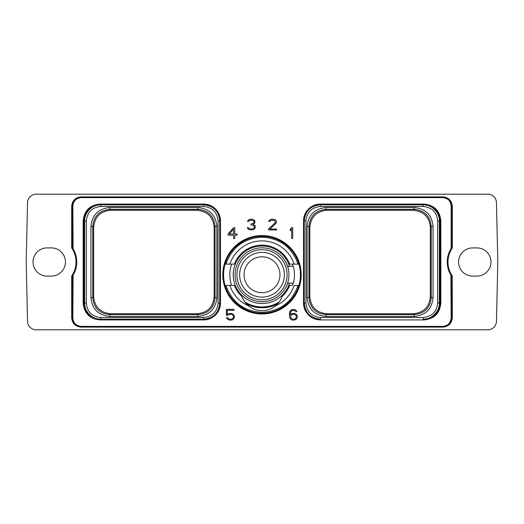 <?xml version="1.0" encoding="UTF-8"?>
<svg xmlns="http://www.w3.org/2000/svg" width="524" height="524" viewBox="0 0 524 524"><rect width="100%" height="100%" fill="white"/><g stroke="black" fill="none" stroke-linecap="round" stroke-linejoin="round"><path stroke-width="0.79" d="M451.157 247.931L451.157 206.253C450.719 200.934 447.837 198.052 442.518 197.613L81.482 197.613C76.163 198.052 73.281 200.934 72.843 206.253L73.105 248.88A25.407 25.407 0 0 1 73.105 275.12L72.843 317.747C73.281 323.066 76.163 325.948 81.482 326.387L442.518 326.387C447.837 325.948 450.719 323.066 451.157 317.747L450.895 275.12A25.407 25.407 0 0 1 450.895 248.88L451.577 247.263L451.288 248.252L452.297 248.035A24.68 24.68 0 0 0 452.297 275.965L451.577 276.738L451.157 276.069M442.518 197.613L81.482 197.613M487.818 329.793A8.639 8.639 0 0 0 496.457 321.35L497.8 262L496.457 202.65A8.639 8.639 0 0 0 487.818 194.208L36.182 194.208A8.639 8.639 0 0 0 27.543 202.65L26.2 262L27.543 321.35A8.639 8.639 0 0 0 36.182 329.793L487.818 329.793M51.352 276.089A14.089 14.089 0 0 0 65.434 262A14.089 14.089 0 0 0 51.352 247.911L47.095 247.911A14.089 14.089 0 0 0 33.012 262A14.089 14.089 0 0 0 47.095 276.089L51.352 276.089M472.648 276.089L476.906 276.089A14.089 14.089 0 0 0 490.988 262A14.089 14.089 0 0 0 476.906 247.911L472.648 247.911A14.089 14.089 0 0 0 458.566 262A14.089 14.089 0 0 0 472.648 276.089M72.843 276.069L72.423 276.738L71.703 275.965L71.703 317.747C72.253 323.432 75.377 326.557 81.063 327.107L442.937 327.107C448.623 326.557 451.747 323.432 452.297 317.747L452.297 275.965L451.288 275.748L451.577 317.747L451.157 317.747M451.157 206.253L451.577 206.253L451.577 247.263L452.297 248.035L452.297 206.253C451.747 200.568 448.623 197.443 442.937 196.893L81.063 196.893C75.377 197.443 72.253 200.568 71.703 206.253L71.703 248.035L72.712 248.252L72.423 247.263L72.843 247.931M72.581 275.952A25.407 25.407 0 0 0 72.712 275.748L71.703 275.965A24.68 24.68 0 0 0 71.703 248.035L72.423 247.263L72.423 206.253L72.843 206.253M451.288 248.252A25.407 25.407 0 0 1 451.419 248.048A25.407 25.407 0 0 0 451.288 248.252L450.895 248.88A25.407 25.407 0 0 0 451.288 275.748L450.895 275.12M214.165 296.682L214.165 296.682C213.157 307.051 207.471 312.736 197.103 313.745L110.715 313.745C100.353 312.736 94.661 307.051 93.652 296.682L93.652 227.318C94.661 216.949 100.353 211.264 110.715 210.255L197.103 210.255C207.471 211.264 213.157 216.949 214.165 227.318L214.165 296.682L215.043 297.56C214.028 307.922 208.342 313.607 197.98 314.623L109.843 314.623C99.475 313.607 93.789 307.922 92.774 297.56L92.774 226.44C93.789 216.078 99.475 210.393 109.843 209.377L197.98 209.377C208.342 210.393 214.028 216.078 215.043 226.44L215.043 297.56L216.871 297.56C215.75 309.036 209.456 315.337 197.98 316.45L197.98 314.623L197.103 313.745M100.772 206.502C92.06 207.321 87.246 212.135 86.336 220.932L86.336 303.069C87.161 311.78 91.975 316.594 100.772 317.505L203.613 317.498C212.377 316.647 217.185 311.839 218.049 303.069L218.049 220.932C217.198 212.174 212.384 207.36 203.613 206.502L100.772 206.502L100.772 204.805C92.054 204.38 84.253 212.901 84.646 220.932L84.646 303.069C84.266 311.76 92.597 319.542 100.772 319.195L203.613 319.195C213.412 318.232 218.79 312.861 219.739 303.069L219.739 220.932C218.783 211.133 213.406 205.755 203.613 204.805L99.999 204.805C90.207 205.762 84.829 211.133 83.873 220.932L83.873 303.069C84.829 312.861 90.2 318.238 99.999 319.195L100.772 319.195L100.772 317.498M197.98 316.45L109.843 316.45C98.361 315.33 92.06 309.036 90.947 297.56L90.947 226.44C92.067 214.964 98.361 208.663 109.843 207.55L197.98 207.55C209.456 208.67 215.757 214.964 216.871 226.44L216.871 297.56M203.633 204.805A16.126 16.126 0 0 0 203.613 204.805L99.999 204.805L99.999 204.085C89.768 205.081 84.148 210.7 83.146 220.932L83.146 303.069C84.148 313.3 89.768 318.919 99.999 319.915L203.613 319.915A16.853 16.853 0 0 0 220.466 303.069L220.466 220.932A16.853 16.853 0 0 0 203.613 204.085L99.999 204.085M442.518 326.387L81.482 326.387M222.805 274.766A39.195 39.195 0 0 1 262 235.571A39.195 39.195 0 0 1 301.195 274.766A39.195 39.195 0 0 1 262 313.961A39.195 39.195 0 0 1 222.805 274.766M227.822 315.232L229.695 314.289L232.067 314.531L233.285 315.776L233.527 317.027L232.8 318.507L231.11 319.254L228.733 319.005L227.554 317.603L226.46 317.603L227.495 319.267L229.722 320.171L232.198 319.948L233.311 319.267L234.424 317.216L233.979 315.186L233.311 314.276L231.084 313.365L228.608 313.594L227.278 314.407L227.278 310.287L233.966 310.287L233.966 309.363L226.381 309.363L226.381 315.232L227.822 315.232M296.964 314.957L295.182 313.594L294.062 313.365L291.822 313.594L290.263 314.655L290.735 311.773L291.947 310.536L294.095 310.287L295.988 311.701L296.898 311.701L296.06 310.274L294.953 309.592L291.816 309.592L290.041 311.184L289.366 313.955L289.589 317.21L290.709 319.267L291.816 319.948L294.062 320.171L296.296 319.267L297.409 317.216L296.964 314.957M233.547 227.658L228.084 233.933L228.084 235.171L233.612 235.171L233.612 238.466L234.745 238.466L234.745 235.171L237.051 235.171L237.051 234.012L234.745 234.012L234.745 227.658L233.547 227.658M292.726 238.466L292.726 227.658L291.527 227.658L290.217 229.224L290.217 230.711L291.599 229.06L291.599 238.466L292.726 238.466M254.618 228.818L255.273 227.475L255.057 225.661L253.308 224.469L254.821 222.969L254.828 220.728L253.059 219.379L251.474 219.143L248.566 219.831L247.498 221.482L248.422 221.482L249.588 220.309L250.78 220.067L253.655 220.814L254.147 221.573L253.668 223.093L250.924 224.089L250.924 224.776L253.891 225.523L254.376 227.521L253.636 228.543L251.959 229.034L249.365 228.792L248.179 227.619L247.282 227.619L247.891 228.818L250.348 229.957L253.053 229.728L254.618 228.818M268.511 228.962L268.511 229.957L276.554 229.957L276.554 229.034L269.893 229.034L276.331 222.969L276.338 220.728L275.454 219.831L272.31 219.143L270.725 219.379L268.963 220.728L268.779 221.482L269.696 221.482L270.869 220.309L274.196 220.309L275.428 222.111L274.943 223.1L268.511 228.962M440.854 303.069C439.852 313.3 434.232 318.919 424.001 319.915L320.387 319.915A16.853 16.853 0 0 1 303.534 303.069L303.534 220.932A16.853 16.853 0 0 1 320.387 204.085L424.001 204.085C434.232 205.081 439.852 210.7 440.854 220.932L440.854 303.069L440.127 303.069C439.171 312.861 433.8 318.238 424.001 319.195L423.228 319.195C431.946 319.62 439.747 311.099 439.354 303.069L439.354 220.932C439.734 212.24 431.403 204.458 423.228 204.805L424.001 204.805C433.793 205.762 439.171 211.139 440.127 220.932L440.854 220.932M72.712 248.252L73.105 248.88A25.407 25.407 0 0 0 72.712 248.252A25.407 25.407 0 0 1 73.105 248.88M73.105 275.12L72.423 276.738L72.423 317.747C72.934 322.994 75.816 325.876 81.063 326.387L81.063 327.107M262 313.195A38.429 38.429 0 0 0 298.922 264.129A38.429 38.429 0 0 0 225.078 264.129A38.429 38.429 0 0 0 262 313.195C245.311 313.457 229.44 301.516 225.078 285.403L225.962 285.403C232.034 302.335 244.046 311.308 262 312.343C279.954 311.308 291.966 302.335 298.038 285.403L298.922 285.403C294.56 301.516 278.689 313.457 262 313.195M262 236.337C278.689 236.075 294.56 248.022 298.922 264.129L298.038 264.129C291.966 247.204 279.954 238.224 262 237.189C244.046 238.224 232.034 247.204 225.962 264.129L225.078 264.129C229.44 248.022 245.311 236.075 262 236.337M298.038 264.129L292.359 264.129A32.174 32.174 0 0 1 293.047 266.343M298.038 285.403L294.161 285.403A33.877 33.877 0 0 1 275.545 305.813A21.281 21.281 0 0 1 248.455 305.813A33.877 33.877 0 0 1 229.839 285.403L231.641 285.403A32.174 32.174 0 0 1 231.641 264.129L229.839 264.129A33.877 33.877 0 0 1 294.161 264.129L289.641 264.129A29.619 29.619 0 0 0 234.359 264.129L225.962 264.129M298.575 264.129L298.104 264.129M293.047 283.196A32.174 32.174 0 0 1 292.359 285.403L289.641 285.403A29.619 29.619 0 0 1 282.03 296.584L280.93 299.132M298.575 285.403L298.104 285.403M225.962 285.403L234.359 285.403A29.619 29.619 0 0 0 241.97 296.584L242.494 297.907M225.759 285.403L225.425 285.403M225.759 264.129L225.425 264.129M244.544 301.575L244.832 301.975A32.174 32.174 0 0 0 279.168 301.975L279.495 301.516M246.391 303.868A33.025 33.025 0 0 0 277.609 303.868A21.281 21.281 0 0 1 275.545 305.813C278.48 303.396 280.641 300.324 282.03 296.584M248.455 305.813C245.52 303.396 243.359 300.324 241.97 296.584M244.832 301.975A32.174 32.174 0 0 0 279.168 301.975M278.67 302.63A32.468 32.468 0 0 1 245.33 302.63M279.96 274.766C278.794 266.86 278.794 266.86 279.96 274.766C278.794 266.86 278.794 266.86 279.96 274.766C278.794 282.672 278.794 282.672 279.96 274.766C278.794 282.672 278.794 282.672 279.96 274.766M262 292.726A17.96 17.96 0 0 0 279.96 274.766A17.96 17.96 0 0 0 262 256.806A17.96 17.96 0 0 0 244.04 274.766A17.96 17.96 0 0 0 262 292.726M262 297.128A22.362 22.362 0 0 0 284.362 274.766A22.362 22.362 0 0 0 262 252.404A22.362 22.362 0 0 0 239.638 274.766A22.362 22.362 0 0 0 262 297.128M262 249.679A25.087 25.087 0 0 0 236.913 274.766A25.087 25.087 0 0 0 262 299.852A25.087 25.087 0 0 0 287.087 274.766A25.087 25.087 0 0 0 262 249.679M262 247.826A26.94 26.94 0 0 0 235.06 274.766A26.94 26.94 0 0 0 262 301.706A26.94 26.94 0 0 0 288.94 274.766A26.94 26.94 0 0 0 262 247.826M286.084 262.707L287.584 266.343L286.084 262.707M287.584 283.196L286.084 286.831L287.584 283.196L293.355 283.196A32.468 32.468 0 0 0 293.355 266.343L287.584 266.343M289.503 266.343A28.768 28.768 0 0 0 233.232 274.766A28.768 28.768 0 0 0 289.503 283.196M296.263 315.527L296.27 317.767L295.058 319.005L292.674 319.254L290.735 317.767L290.735 315.527L291.947 314.538L294.331 314.289L296.263 315.527M229.289 234.012L233.612 229.073L233.612 234.012L229.289 234.012M99.999 319.915L99.999 319.195L203.613 319.195A16.126 16.126 0 0 0 219.667 304.608M219.707 304.097A16.126 16.126 0 0 0 219.733 303.579M219.739 303.088A16.126 16.126 0 0 0 219.739 303.069L219.739 220.932A16.126 16.126 0 0 0 205.159 204.877M204.642 204.838A16.126 16.126 0 0 0 204.124 204.812M423.228 206.495L320.387 206.502C311.623 207.353 306.815 212.161 305.951 220.932L305.951 303.069C306.802 311.826 311.616 316.64 320.387 317.498L423.228 317.498C431.94 316.679 436.754 311.865 437.664 303.069L437.664 220.932C436.839 212.22 432.025 207.406 423.228 206.495L423.228 204.805L320.387 204.805L424.001 204.805L424.001 204.085M423.228 317.498L423.228 319.195L424.001 319.195L424.001 319.915M305.951 303.069L304.261 303.069L304.261 220.932L304.261 303.069A16.126 16.126 0 0 0 318.841 319.123A16.126 16.126 0 0 1 304.261 303.069C305.217 312.867 310.594 318.245 320.387 319.195A16.126 16.126 0 0 1 320.367 319.195A16.126 16.126 0 0 0 320.387 319.195L320.387 319.915M319.876 319.188A16.126 16.126 0 0 1 319.358 319.162A16.126 16.126 0 0 0 319.876 319.188M320.387 206.502L320.387 204.805A16.126 16.126 0 0 0 304.333 219.392A16.126 16.126 0 0 1 320.387 204.805C310.588 205.768 305.21 211.139 304.261 220.932A16.126 16.126 0 0 1 304.261 220.912A16.126 16.126 0 0 0 304.261 220.932L303.534 220.932M304.267 220.421A16.126 16.126 0 0 1 304.293 219.903A16.126 16.126 0 0 0 304.267 220.421M433.053 297.553C431.94 309.036 425.639 315.33 414.156 316.45L326.026 316.45C314.544 315.337 308.25 309.036 307.13 297.553L307.13 226.447C308.243 214.964 314.544 208.67 326.026 207.55L414.156 207.55C425.632 208.663 431.933 214.964 433.053 226.447L433.053 297.553L431.226 297.553C430.211 307.922 424.525 313.607 414.156 314.623L413.285 313.745C423.647 312.73 429.333 307.044 430.348 296.682L431.226 297.553L431.226 226.447L430.348 227.318L430.348 296.682M326.026 316.45L326.026 314.623C315.658 313.607 309.972 307.922 308.957 297.553L309.835 296.682C310.85 307.044 316.535 312.73 326.897 313.745L326.026 314.623L414.156 314.623L414.156 316.45M307.13 226.447L308.957 226.447C309.972 216.078 315.658 210.393 326.026 209.377L326.897 210.255C316.535 211.27 310.85 216.956 309.835 227.318L308.957 226.447L308.957 297.553L307.13 297.553M326.026 207.55L326.026 209.377L414.156 209.377C424.525 210.393 430.211 216.078 431.226 226.447L433.053 226.447M413.285 313.745L326.897 313.745M309.835 296.682L309.835 227.318M414.156 207.55L414.156 209.377L413.285 210.255L326.897 210.255M430.348 227.318C429.333 216.956 423.647 211.27 413.285 210.255M442.937 196.893L442.937 197.613C448.184 198.124 451.066 201.006 451.577 206.253L452.297 206.253M81.063 196.893L81.063 197.613C75.816 198.124 72.934 201.006 72.423 206.253L71.703 206.253M109.843 316.45L109.843 314.623L110.715 313.745M86.336 220.932L83.146 220.932M86.336 303.069L83.146 303.069M203.613 317.498L203.613 319.915M218.049 303.069L220.466 303.069M218.049 220.932L220.466 220.932M203.613 206.502L203.613 204.085M72.843 317.747L71.703 317.747M442.937 327.107L442.937 326.387C448.184 325.876 451.066 322.994 451.577 317.747L452.297 317.747M320.387 204.805L320.387 204.085M437.664 220.932L440.127 220.932L440.127 303.069L437.664 303.069M304.261 303.069L303.534 303.069M305.951 220.932L304.261 220.932M320.387 317.498L320.387 319.195M90.947 226.44L92.774 226.44L93.652 227.318M109.843 207.55L109.843 209.377L110.715 210.255M197.98 207.55L197.98 209.377L197.103 210.255M216.871 226.44L215.043 226.44L214.165 227.318M90.947 297.56L92.774 297.56L93.652 296.682"/></g></svg>
